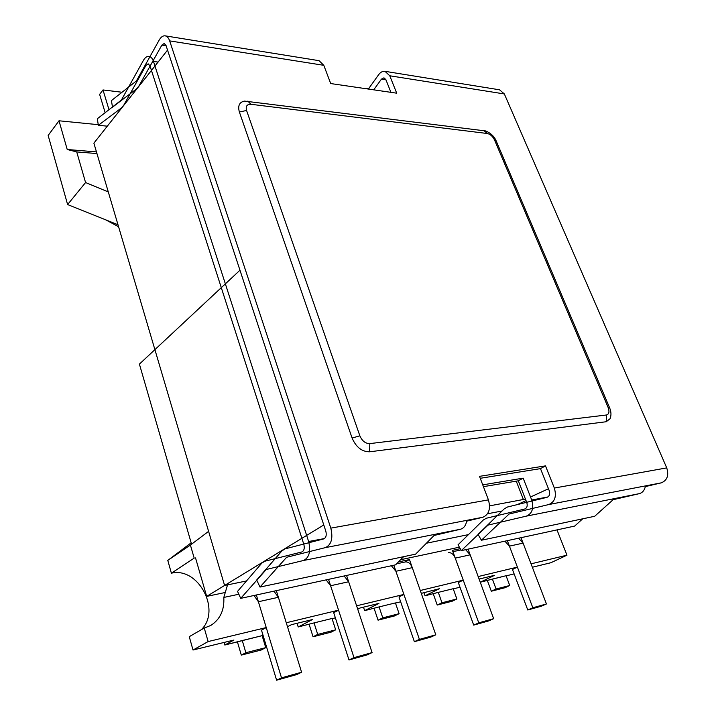 <?xml version="1.0" encoding="UTF-8"?>
<svg xmlns="http://www.w3.org/2000/svg" width="716" height="716" viewBox="0 0 716 716"><rect width="100%" height="100%" fill="white"/><g stroke="black" fill="none" stroke-linecap="round" stroke-linejoin="round"><path stroke-width="1.07" d="M425.053 595.793L438.299 592.374L425.053 595.793L423.89 592.481L425.053 595.793L439.445 588.704L425.053 595.793M453.246 588.865L459.994 587.21L453.246 588.865M262.128 635.656L224.815 645.018L233.926 640.041L193.016 650.021L208.132 641.563L266.245 627.574L256.346 594.978L266.245 627.574L261.483 630.143L276.609 680.2L281.504 677.846L301.588 672.243L296.657 674.597L276.609 680.2L281.504 677.846L301.588 672.243L296.657 674.597L276.609 680.2L261.483 630.143L266.245 627.574L208.132 641.563L204.248 628.022L210.781 625.453L204.248 628.022L189.257 636.667L193.016 650.021L208.132 641.563L204.248 628.022L189.257 636.667L193.016 650.021L233.926 640.041L224.815 645.018L224.063 642.449L224.815 645.018L242.268 640.534L245.865 652.706L241.31 655.104L261.161 650.03L265.743 647.649L262.128 635.656L242.268 640.534L245.865 652.706L241.31 655.104L237.426 641.921L241.31 655.104L261.161 650.03L265.743 647.649L245.865 652.706L265.743 647.649L262.128 635.656M262.181 635.835L263.13 635.593L262.181 635.835M291.439 624.665L287.501 626.751L291.439 624.665L312.283 619.6L291.439 624.665M298.214 626.974L312.283 619.6L298.214 626.974L314.055 622.902L317.707 634.412L313.053 636.775L330.998 632.183L335.679 629.838L317.707 634.412L313.053 636.775L330.998 632.183L335.679 629.838L317.707 634.412L314.055 622.902L298.214 626.974L297.068 623.296L298.214 626.974M332.018 618.481L314.055 622.902L332.018 618.481L335.679 629.838L332.018 618.481M332.072 618.651L335.365 617.845L332.072 618.651M360.05 607.991L357.723 609.182L360.05 607.991L378.925 603.409L360.05 607.991M364.65 610.641L378.925 603.409L364.65 610.641L379.095 606.917L364.65 610.641L363.486 607.159L364.65 610.641M395.42 602.908L379.095 606.917L382.774 617.845L399.107 613.684L395.42 602.908L379.095 606.917L382.774 617.845L399.107 613.684L394.364 615.993L378.057 620.163L374.083 608.323L378.057 620.163L382.774 617.845L378.057 620.163L394.364 615.993L399.107 613.684L395.42 602.908M395.474 603.069L400.665 601.789L395.474 603.069M421.285 593.367L439.445 588.704L421.285 593.367M453.192 588.713L438.299 592.374L441.978 602.765L456.88 598.97L452.118 601.243L437.225 605.047L441.978 602.765L456.88 598.97L453.192 588.713L438.299 592.374L441.978 602.765L437.225 605.047L433.243 593.788L437.225 605.047L452.118 601.243L456.88 598.97L453.192 588.713M479.093 579.074L494.658 575.288L480.248 582.224L506.06 575.727L509.729 585.509L504.968 587.738L491.319 591.219L496.081 588.982L509.729 585.509L504.968 587.738L491.319 591.219L487.345 580.488L491.319 591.219L496.081 588.982L492.402 579.083L506.06 575.727L509.729 585.509L496.081 588.982L492.402 579.083L480.257 582.224L494.658 575.288L479.093 579.074M506.114 575.87L514.124 573.901L506.114 575.87M532.346 567.242L550.944 562.713L566.982 555.177L556.994 529.903L566.982 555.177L531.039 563.832L520.997 537.689L531.039 563.832L566.982 555.177L550.944 562.713L532.346 567.242M512.45 569.48L517.391 567.117L507.34 540.652L517.391 567.117L478.163 576.559L517.391 567.117L512.45 569.48L527.773 609.987L541.394 606.183L546.451 603.964L532.829 607.768L527.773 609.987L541.394 606.183L546.451 603.964L532.829 607.768L527.773 609.987L512.45 569.48M463.252 580.148L458.312 582.564L473.697 625.113L488.598 620.942L493.664 618.687L478.753 622.839L473.697 625.113L488.598 620.942L493.664 618.687L478.753 622.839L473.697 625.113L458.312 582.564L463.252 580.148L420.274 590.494L463.252 580.148L452.423 550.344L463.252 580.148M403.896 594.432L398.982 596.911L414.367 641.688L430.746 637.115L435.793 634.823L419.406 639.388L414.367 641.688L430.746 637.115L435.793 634.823L419.406 639.388L414.367 641.688L398.982 596.911L403.896 594.432L356.613 605.817L346.562 575.449L356.613 605.817L403.896 594.432L393.818 565.219L403.896 594.432M338.552 610.166L333.692 612.69L348.996 659.964L353.99 657.628L372.078 652.589L367.075 654.916L348.996 659.964L353.99 657.628L330.604 585.742L326.12 579.87L330.604 585.742L348.647 581.75L344.154 575.968L348.647 581.75L372.078 652.589L367.075 654.916L348.996 659.964L333.692 612.69L338.552 610.166L328.528 579.351L338.552 610.166L286.266 622.75L276.331 590.655L286.266 622.75L338.552 610.166M409.454 559.572L398.454 561.926L409.454 559.572L420.274 590.494L409.454 559.572L404.755 562.069L409.454 559.572M460.227 548.671L452.423 550.344L460.227 548.671M468.085 549.145L478.163 576.559L468.085 549.145M223.804 597.439L238.84 594.235L223.804 597.439C224.493 610.077 220.152 619.412 210.781 625.453C220.152 619.412 224.493 610.077 223.804 597.439L227.545 584.865L223.804 597.439M400.629 559.715L459.386 547.185L400.629 559.715M58.998 120.789L98.244 124.674L58.998 120.789L67.223 149.501L96.463 151.899L67.223 149.501L76.719 151.917L96.955 153.555L76.719 151.917L85.571 182.535L108.295 191.933L85.571 182.535L67.608 204.561L85.571 182.535L76.719 151.917L67.223 149.501L58.998 120.789L48.151 135.431L67.608 204.561L117.997 224.761L67.608 204.561L48.151 135.431L58.998 120.789M190.411 545.055L208.598 531.353L190.411 545.055L194.188 558.122L190.411 545.055L167.786 560.404L191.163 542.817L167.786 560.404L171.393 573.194L194.188 558.122L171.393 573.194C198.234 566.616 221.575 610.184 201.303 629.722C221.575 610.184 198.234 566.616 171.393 573.194L167.786 560.404L190.411 545.055M118.579 226.748L105.664 219.812L118.579 226.748M278.39 597.305L301.588 672.243L278.39 597.305L273.96 591.165L278.39 597.305L258.395 601.735L281.504 677.846L258.395 601.735L278.39 597.305M253.992 595.488L258.395 601.735L253.992 595.488M412.282 567.654L435.793 634.823L412.282 567.654L395.903 571.279L419.406 639.388L395.903 571.279L391.384 565.747L395.903 571.279L412.282 567.654C410.599 563.537 408.263 561.639 405.283 561.953C408.263 561.639 410.599 563.537 412.282 567.654M122.015 92.248L103.006 89.948L109.047 109.852L103.006 89.948L99.631 94.378L105.189 112.779L99.631 94.378L103.006 89.948L122.015 92.248M518.554 538.217L523.083 543.113L546.451 603.964L523.083 543.113L509.425 546.138L532.829 607.768L509.425 546.138L504.896 541.18L509.425 546.138L523.083 543.113L518.554 538.217M465.642 549.673L470.179 554.828L493.664 618.687L470.179 554.828L455.251 558.14L478.753 622.839L455.251 558.14C453.577 554.166 451.232 552.349 448.234 552.68C451.232 552.349 453.577 554.166 455.251 558.14L470.179 554.828L465.642 549.673M309.106 624.298L313.053 636.775L309.106 624.298M548.474 488.751L530.538 497.002M489.592 505.863L525.446 499.097M323.775 524.962L224.591 585.473L93.877 143.155L167.544 50.111L239.967 270.227L154.898 349.641L239.967 270.227L323.775 524.962M246.483 580.971L224.591 585.473M426.423 543.22L468.434 534.619M540.482 468.631L549.262 490.737C550.21 494.067 549.476 496.26 547.06 497.316L507.447 507.026L504.288 508.816L478.046 534.369L481.429 540.231L509.085 514.034L548.796 504.538C554.873 501.916 556.726 496.421 554.345 488.052L545.494 465.874L540.482 468.631L480.257 478.297M545.494 465.874L479.514 476.346L488.428 499.875C490.827 508.745 488.983 514.535 482.888 517.247L466.671 521.167C465.794 525.616 463.717 528.31 460.442 529.249L434.084 535.47L415.611 554.148L259.989 587.066L256.695 579.987L281.925 550.89L284.986 548.895L323.686 538.915C326.057 537.752 326.773 535.165 325.816 531.156L166.031 45.502L164.215 43.47L161.87 45.108L138.859 86.108L136.541 88.918L112.484 107.203L111.445 100.571L136.371 80.989L159.256 39.962C160.993 36.972 162.962 35.594 165.154 35.845L319.085 60.681L323.802 65.317L330.711 83.557L396.718 93.187L389.764 75.78L385.002 71.323C382.657 71.036 380.554 72.146 378.683 74.643L368.346 89.052M390.936 92.346L385.87 79.61L383.955 77.82L381.44 79.136L373.725 89.831M247.817 101.099L250.922 104.285L487.31 133.507L484.106 130.76L244.496 101.09C239.35 102.164 237.64 105.807 239.377 112L352.102 438.049C356.076 447.223 361.929 451.805 369.671 451.796L606.264 421.724L610.104 418.681C611.401 415.235 611.222 411.566 609.567 407.69L496.17 140.891L494.532 139.978L608.117 407.458L609.567 407.69M385.002 71.323L499.571 89.813L504.35 93.948L666.739 467.897C669.048 475.406 667.222 480.391 661.253 482.853L548.796 504.538M323.802 65.317L169.665 40.884L330.81 528.139C333.209 538.226 331.418 544.715 325.44 547.606L286.624 557.272L259.989 587.066M169.665 40.884C168.627 37.912 167.132 36.23 165.154 35.845M481.429 540.231L594.683 516.281L613.111 499.705L639.164 493.682C642.395 492.787 644.454 490.424 645.322 486.603L661.253 482.853M353.99 657.628L372.078 652.589L348.647 581.75L330.604 585.742L353.99 657.628M526.036 500.609L517.364 504.592M487.551 513.766L502.041 511M191.557 544.187L139.405 364.104L221.298 287.662L301.884 538.316L206.673 596.392L195.531 557.916M225.54 592.427L206.673 596.392M518.321 480.803L526.806 502.587C527.728 505.863 527.012 508.011 524.685 509.022L486.45 518.205L483.398 519.932L458.052 544.813L461.328 550.604L488.035 525.105L526.367 516.129C532.23 513.605 534.011 508.235 531.711 500.001L523.163 478.145L518.321 480.803L483.425 486.656M403.591 556.69L395.608 564.835L240.719 598.361L237.542 591.389L261.761 563.179L264.696 561.263L301.803 551.973C304.076 550.855 304.756 548.331 303.844 544.393L149.993 65.881L148.185 63.84L145.983 65.398L123.796 105.136L121.559 107.847L98.343 125.291L97.331 118.749L121.398 100.052L143.451 60.296C145.079 57.468 146.932 56.161 149.009 56.367L150.02 56.51M482.745 484.857L523.163 478.145M158.066 62.086L153.493 61.433L308.623 541.511C310.932 551.409 309.223 557.737 303.495 560.494L266.271 569.488L240.719 598.361M153.493 61.433C152.463 58.417 150.969 56.725 149.009 56.367M369.769 89.258L367.63 88.381L365.339 88.614M461.328 550.604L574.68 526.072L582.69 518.814M107.328 126.177L98.343 125.291M523.432 499.625L516.245 481.152M666.739 467.897L554.345 488.052M504.35 93.948L389.764 75.78M488.428 499.875L330.81 528.139M482.888 517.247L325.44 547.606M487.31 133.507C490.326 134.214 492.733 136.371 494.532 139.978M608.117 407.458C609.629 411.709 609.074 414.224 606.434 414.994L606.264 421.724M239.377 112L246.572 110.479C245.507 106.254 246.957 104.196 250.922 104.285M606.434 414.994L369.805 443.607L369.671 451.796M352.102 438.049L359.862 435.802L246.572 110.479M369.805 443.607C365.429 443.589 362.108 440.993 359.862 435.802M166.121 45.761L161.87 45.108M385.969 79.843L381.44 79.136M547.838 496.993L531.711 500.001M324.446 538.566L308.623 541.511M460.442 529.249L303.495 560.494M639.164 493.682L526.367 516.129M405.283 561.953L396.592 563.823L405.283 561.953M460.943 549.942L452.906 551.669L460.943 549.942M484.106 130.76C484.159 130.079 493.091 133.14 496.17 140.891M367.63 88.381L368.713 88.533"/></g></svg>
